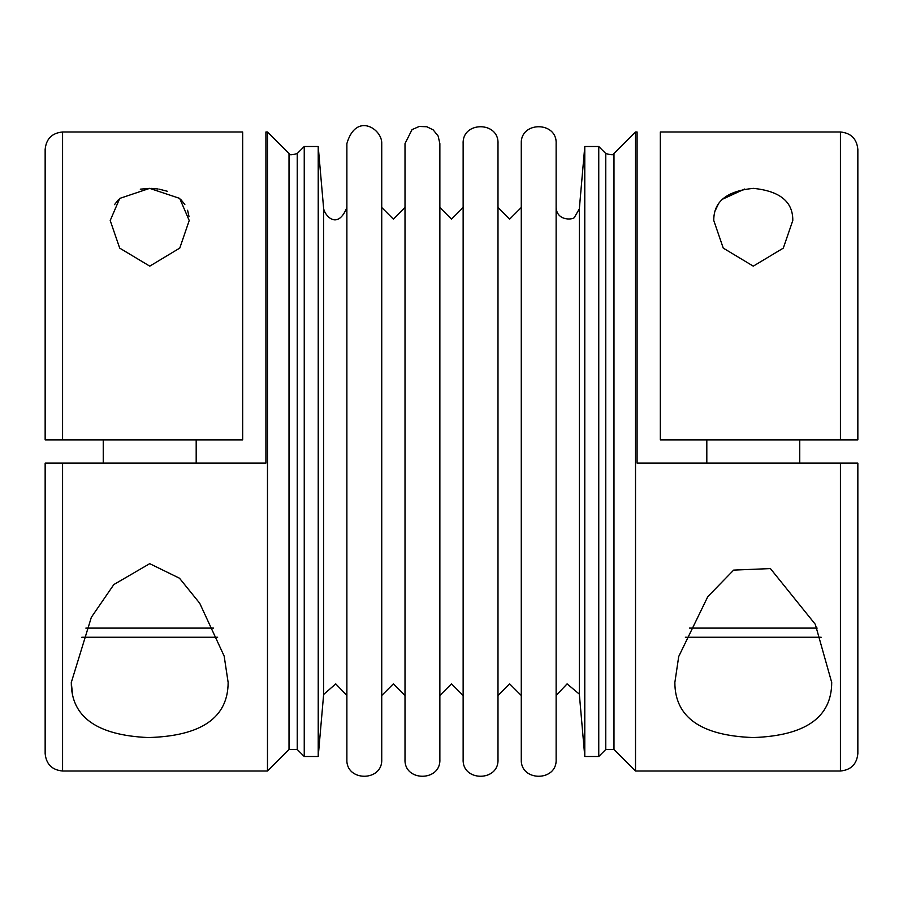 <?xml version="1.0" encoding="UTF-8"?>
<svg xmlns="http://www.w3.org/2000/svg" width="903" height="903" viewBox="0 0 903 903"><rect width="100%" height="100%" fill="white"/><g stroke="black" fill="none" stroke-linecap="round" stroke-linejoin="round"><path stroke-width="1.35" d="M840.422 439.885L660.33 439.885L660.33 131.985L840.422 131.985C851.01 133.023 856.812 138.825 857.85 149.413L857.85 439.885L840.422 439.885L840.422 131.985M744.704 189.02L722.389 199.27M718.156 204.484L715.402 210.275M753.407 188.366C779.899 191.052 793.026 201.764 792.789 220.513L783.307 248.122L753.283 266.148L723.247 248.111L713.776 220.513C713.562 201.674 726.768 190.962 753.407 188.366M149.763 266.148L119.693 248.122L110.211 220.513L119.738 198.412L149.661 188.366L179.674 198.389L189.224 220.513L179.776 248.077L149.763 266.148M62.578 131.985L242.67 131.985L242.67 439.885L45.15 439.885L45.15 149.413C46.188 138.825 51.99 133.023 62.578 131.985L62.578 439.885M149.593 188.366L140.281 189.167M118.586 199.507L114.5 204.654M188.987 216.449L187.587 210.252M184.844 204.484L180.6 199.258M167.394 191.289L159.176 189.167M158.014 188.975L151.478 188.4M45.15 463.115L265.911 463.115L265.911 131.985L267.48 131.985L267.48 771.015L62.578 771.015C51.99 769.977 46.188 764.175 45.15 753.587L45.15 463.115M267.48 771.015L289.016 749.479L297.234 749.479L304.243 756.488L304.243 146.512L318.217 146.512L318.217 756.488L304.243 756.488M463.137 759.4L463.137 143.6C462.065 121.115 499.077 121.126 497.993 143.6L497.993 759.4C499.077 781.874 462.065 781.874 463.137 759.4M635.52 771.015L613.984 749.479L613.984 153.521L635.52 131.985L635.52 771.015L840.422 771.015L840.422 463.115L857.85 463.115L857.85 753.587C856.812 764.175 851.01 769.977 840.422 771.015M635.52 131.985L637.089 131.985L637.089 463.115L840.422 463.115M678.717 656.515L674.857 682.487C674.902 717.332 701.044 735.685 753.283 737.559C805.487 735.697 831.629 717.343 831.708 682.487L815.319 624.345L770.417 568.585L733.642 570.109L707.805 596.635L678.717 656.515M857.85 463.115L852.037 463.115M613.984 153.521C614.311 155.158 611.568 155.158 605.766 153.521L598.757 146.512L598.757 756.488L584.783 756.488L584.783 146.512L579.331 208.864L574.703 216.867C574.816 219.801 556.869 221.912 556.135 207.509M613.984 749.479L605.766 749.479L598.757 756.488M463.137 207.487L451.5 219.124L439.863 207.487L439.863 695.513L451.5 683.876L463.137 695.513M556.135 695.491L567.095 683.876L579.331 694.136L579.331 208.864M405.007 759.4L405.007 143.6L412.039 129.614L419.252 126.465L426.848 126.747L433.18 129.885L438.124 136.014L439.863 143.6L439.863 759.4C440.946 781.874 403.923 781.874 405.007 759.4M381.732 695.513L393.369 683.876L405.007 695.513M439.863 695.513L439.863 759.4M318.217 756.488L323.635 694.486L335.735 683.876L346.876 695.502M346.876 759.4L346.876 143.6C356.154 111.6 382.477 129.163 381.732 143.6L381.732 759.4C382.804 781.874 345.793 781.874 346.876 759.4M497.993 695.513L509.642 683.876L521.279 695.513M521.279 759.4L521.279 143.6C520.196 121.115 557.207 121.126 556.135 143.6L556.135 759.4C557.207 781.874 520.196 781.874 521.279 759.4M114.862 637.394L149.717 637.394M217.634 637.247L81.801 637.247M103.247 439.885L103.247 463.115M718.427 637.394L753.283 637.394M821.199 637.247L685.366 637.247M706.812 439.885L706.812 463.115L706.812 439.885M72.624 695.445L71.292 682.487C71.224 716.914 96.869 735.268 148.227 737.559C201.346 736.08 227.996 717.716 228.143 682.487L224.17 656.109L199.744 603.294L179.494 578.225L149.717 563.664L113.834 584.557L91.338 617.313L71.292 682.487M289.016 749.479L289.016 153.521C288.768 155.192 291.511 155.192 297.234 153.521L304.243 146.512M297.234 749.479L297.234 153.521M62.578 463.115L62.578 771.015M605.766 153.521L605.766 749.479M323.635 694.486L323.635 208.514C324.685 215.603 337.632 230.547 346.876 207.498M85.853 628.104L213.582 628.104M689.418 628.104L817.147 628.104M598.757 146.512L584.783 146.512M579.331 694.136L584.783 756.488M405.007 207.487L393.369 219.124L381.732 207.487M323.635 208.514L318.217 146.512M521.279 207.487L509.642 219.124L497.993 207.487M196.188 439.885L196.188 463.115M799.753 439.885L799.753 463.115L799.753 439.885M289.016 153.521L267.48 131.985"/></g></svg>
